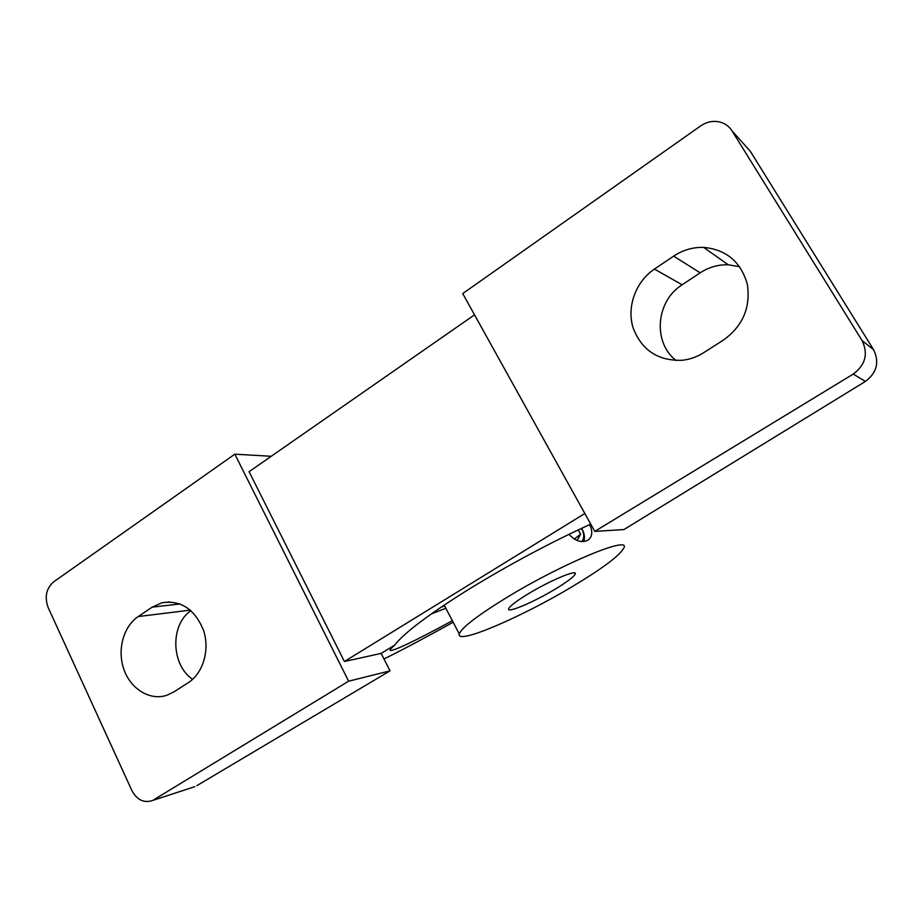 <?xml version="1.0" encoding="UTF-8"?>
<svg xmlns="http://www.w3.org/2000/svg" width="923" height="923" viewBox="0 0 923 923"><rect width="100%" height="100%" fill="white"/><g stroke="black" fill="none" stroke-linecap="round" stroke-linejoin="round"><path stroke-width="1.38" d="M452.362 620.706C413.285 642.004 386.368 654.765 390.487 649.111L394.686 645.119C404.401 632.601 429.749 613.587 470.742 588.089C510.407 563.907 550.408 542.574 590.72 524.102M573.033 586.163C602.8 568.256 619.737 555.531 623.833 548.008C631.205 535.132 562.557 563.365 506.819 597.458C477.433 615.526 461.592 627.686 459.285 633.939C455.662 645.546 522.349 616.76 573.033 586.163M589.635 524.587C592.797 531.256 592.416 536.344 588.516 539.851C582.286 543.301 575.756 541.466 568.949 534.336M528.302 593.789C550.246 580.429 577.775 568.937 575.237 573.991C573.806 576.875 567.08 581.952 555.046 589.232C533.932 602.027 506.715 613.61 508.642 608.765C509.784 606.088 516.338 601.104 528.302 593.789M581.605 528.302L582.113 529.167C584.455 533.586 585.02 537.717 583.786 541.547M581.917 541.582C584.363 538.074 584.317 533.806 581.755 528.787L581.513 528.348M578.213 529.894L580.59 534.198L577.106 540.509M580.59 534.198L574.256 539.101M271.224 456.285L234.834 454.174L53.661 581.848C46.196 588.424 44.373 597.019 48.192 607.634L131.851 790.48C136.8 799.699 143.48 803.114 151.88 800.714L193.242 787.192M594.77 531.383L853.244 374.08C865.474 364.908 868.416 353.728 862.047 340.529L732.054 130.904C728.939 126.047 724.532 123.013 718.844 121.79C712.441 120.648 706.372 122.032 700.626 125.932L462.723 293.583L594.77 531.383L623.902 529.583L865.393 381.441C876.873 372.765 879.596 362.197 873.573 349.713L750.318 151.28L745.876 146.33M196.818 785.681L390.025 670.859L348.629 681.197L153.945 799.676M348.629 681.197L234.834 454.174M188.096 682.801L173.789 691.962L166.59 695.365C149.814 700.799 130.801 689.066 123.97 669.59C116.99 650.173 123.29 626.521 138.219 616.552L152.18 607.149L162.01 602.754C180.92 599.973 194.753 609.134 203.51 630.271C210.075 649.884 203.141 673.317 188.096 682.801M431.272 613.945L445.855 608.292M440.882 607.288L444.598 605.892M474.526 314.835L249.083 471.688L344.406 661.514L381.141 653.392L394.686 645.119M453.158 622.229C425.445 637.631 402.382 649.884 383.991 658.987M190.969 610.657C170.028 624.606 170.974 664.883 192.619 679.328M739.681 266.747L728.282 264.797C718.198 264.497 708.829 267.174 700.188 272.816L682.132 284.792C655.78 301.198 652.561 342.583 676.167 360.547M654.453 269.066L673.675 256.121C682.882 250.029 692.861 247.122 703.603 247.376C726.286 249.579 740.846 261.82 747.307 284.122C750.814 307.301 742.923 325.9 723.632 339.918L703.857 352.586C697.096 356.866 689.862 359.439 682.155 360.282C657.88 361.031 641.485 350.105 632.993 327.503C626.671 306.563 635.739 281.63 654.453 269.066L682.132 284.792M390.025 670.859L381.141 653.392M584.836 513.511L344.406 661.514M853.244 374.08L865.393 381.441M862.047 340.529L873.573 349.713M732.054 130.904L750.318 151.28M180.089 603.954L152.18 607.149M190.357 610.126L138.219 616.552M700.188 272.816L673.675 256.121M575.237 573.991L574.66 572.952M151.88 800.714L194.741 786.696M459.285 633.939L444.171 605.073M162.01 602.754L169.763 601.9M703.603 247.376L728.282 264.797"/></g></svg>
